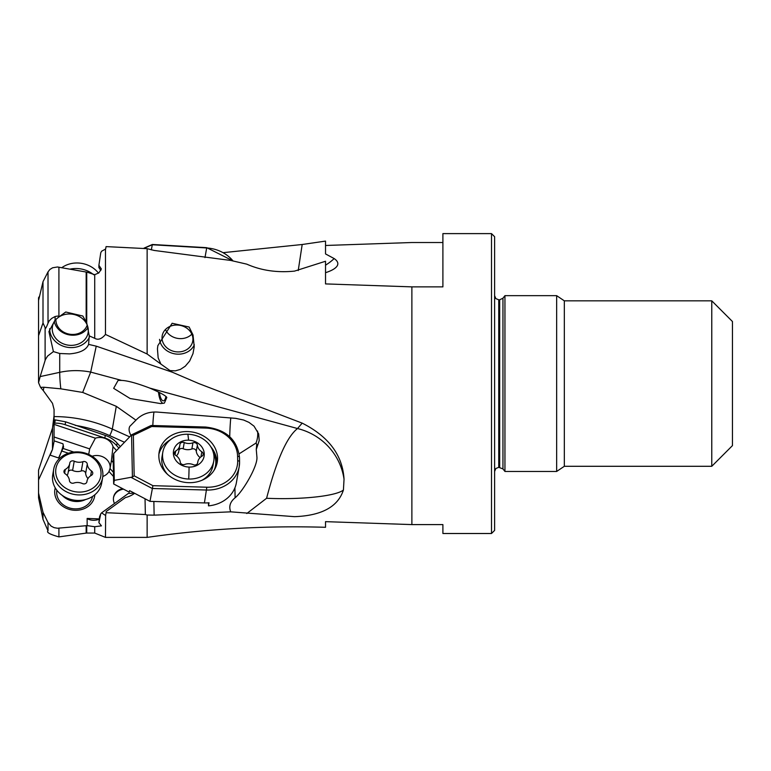 <?xml version="1.0" encoding="UTF-8"?>
<svg xmlns="http://www.w3.org/2000/svg" width="771" height="771" viewBox="0 0 771 771"><rect width="100%" height="100%" fill="white"/><g stroke="black" fill="none" stroke-linecap="round" stroke-linejoin="round"><path stroke-width="1.16" d="M54.066 441.504L52.495 449.339L38.55 479.909L38.55 470.204L52.495 428.069L54.066 415.502M99.122 519.182A7.758 3.874 0 0 1 87.142 518.44L87.142 525.62L57.488 528.241L54.124 527.653L51.127 526.13L48.014 522.507L43.003 512.272L38.55 493.045L38.55 479.909M87.142 518.44L99.17 518.883M122.599 488.66A12.924 11.151 9.9 0 0 113.549 497.324A12.924 11.151 9.9 0 0 114.474 503.502M102.794 476.468A12.924 11.151 9.9 0 0 109 471.486L110.031 468.556L113.433 472.353M120.247 446.554L117.115 443.065A25.857 22.301 9.9 0 0 105.28 435.403L65.622 421.833L65.121 424.696A25.857 22.301 -170.1 0 0 54.702 423.173L54.066 423.192L54.066 416.581L54.047 440.819L62.962 443.797L63.492 447.247L58.586 457.974L49.893 455.063M55.252 487.86A20.162 17.396 9.9 0 0 74.43 510.267A20.162 17.396 9.9 0 0 94.823 494.78M58.827 457.675A7.758 0.675 108.5 0 0 61.188 452.047A7.758 0.675 108.5 0 0 63.299 444.944M153.863 501.478L154.133 515.153L230.751 511.838C228.63 506.605 230.086 501.911 235.107 497.767C242.508 491.937 258.208 465.732 256.888 456.702L256.271 449.474L259.22 440.569L258.661 433.89L254.045 426.17L248.956 422.373L243.607 420.022L235.733 418.364L157.323 412.08C148.793 411.569 141.671 414.258 135.956 420.156L116.296 406.317L112.315 429.071A124.092 107.063 -170.1 0 0 54.066 416.581L54.066 409.449L52.495 403.329L43.292 390.608L43.88 387.244L40.545 387.35L43.292 390.608M55.107 316.515L55.107 320.013L59.415 316.563L57.488 316.052L55.107 316.515L51.724 318.384L49.142 320.919L48.014 323.184L48.014 271.893L43.003 281.694L38.55 300.526L38.55 297.741L39.07 298.31M38.55 297.741L39.581 296.141M298.223 270.573L302.184 244.503L223.465 252.628M230.751 511.838L294.522 516.666C321.709 515.654 338.006 506.769 343.423 489.99L344.039 479.234C342.632 455.198 328.677 436.492 302.184 423.134L198.773 383.563L172.386 372.239L170.015 370.581L175.354 370.851L180.453 369.376L185.262 366.206L189.647 361.05L192.972 353.667L194.225 346.815L193.02 334.971L189.126 327.029L172.135 323.271L157.843 345.668L157.438 348.916L158.161 357.889L160.888 364.085L147.136 354.014L147.136 248.667L154.133 250.44L230.751 260.444L246.778 264.154C261.253 270.534 277.175 272.857 294.522 271.113L325.526 261.253L325.526 283.911L411.878 286.87L411.878 524.598L325.526 521.649L325.526 527.297C265.773 525.514 206.31 528.877 147.136 537.387L147.136 515.028L154.133 515.153M442.901 242.518L411.878 242.518L325.526 245.477M325.526 272.693A55.223 14.292 0 0 0 337.312 265.658A55.223 14.292 0 0 0 334.161 258.574L325.526 253.929L325.526 241.101L302.184 244.503M246.778 513.534L266.593 498.268C276.558 460.142 286.87 436.897 297.51 428.541L302.184 423.134M344.039 479.234A62.046 61.102 180 0 0 297.51 428.541L149.728 388.073C136.795 383.177 127.437 380.633 121.645 380.421L90.689 372.094L82.68 392.429L60.813 388.825A62.046 9.435 77.8 0 1 59.724 372.335A62.046 50.202 180 0 1 90.689 372.094L96.24 346.16L172.386 372.239M116.296 406.317L82.68 392.429M149.728 388.073C159.896 392.458 165.582 395.571 166.806 397.402L164.387 403.098L160.609 403.59L130.135 398.53L113.665 388.343L118.117 380.373L121.645 380.421M145.035 498.77L145.353 514.536L147.136 515.028M106.08 512.696L105.627 515.423L106.08 512.696L145.353 514.536M105.627 515.423L105.473 537.387L147.136 537.387M732.45 445.609L732.45 321.517L711.768 300.835L711.768 466.291L732.45 445.609M499.695 467.322L499.695 299.794L498.741 299.794L498.741 467.322L502.952 468.913L502.952 298.204L504.947 295.659L504.947 471.457L556.652 471.457L556.652 295.659L564.324 300.835L564.324 466.291L711.768 466.291M491.503 233.613L494.606 236.716L494.606 530.409L491.503 533.503L491.503 233.613L442.901 233.613L442.901 286.87L411.878 286.87M48.014 271.893L49.884 269.474L52.611 267.778L57.488 266.988L87.142 272.202L94.727 274.688L98.842 272.895L101.367 269.012L98.9 265.272L100.77 252.753L101.57 251.23L105.627 249.033L106.08 246.604L147.136 248.667M105.473 249.023L105.473 334.431L147.136 354.014M96.24 346.16L88.598 344.386L89.253 335.867L86.737 322.933L82.825 316.023L65.747 312.004L59.415 316.563M105.473 334.431C101.724 338.97 98.148 340.271 94.727 338.324L89.253 335.867M170.015 370.581L160.888 364.085M40.545 387.35L38.55 382.715L40.15 376.585L59.724 372.335L59.724 353.504L69.525 353.889C80.039 353.002 86.4 349.832 88.598 344.386M60.813 388.825L43.88 387.244M130.877 435.249A24.701 11.979 28.8 0 1 129.133 430.189A24.701 11.979 28.8 0 1 129.181 428.262A24.701 11.979 28.8 0 1 129.798 426.373L135.956 420.156M106.08 511.616L125.422 497.584A25.857 22.301 9.9 0 0 134.626 493.295M105.473 515.413L101.57 512.869L128.506 493.334A12.924 11.151 9.9 0 0 129.094 493.373A12.924 11.151 9.9 0 0 133.826 492.881M98.9 522.68L100.77 513.814L99.536 516.792L98.9 522.68L101.454 525.851L94.727 526.728L87.142 525.62M101.57 512.869L100.77 513.814M56.852 490.25A18.099 15.613 9.9 0 0 74.392 508.85A18.099 15.613 9.9 0 0 92.51 496.485M38.55 493.045L38.55 497.815L43.003 519.365L48.014 530.805L48.014 522.507M43.003 512.272L43.003 519.365M113.501 497.661A12.924 11.151 -170.1 0 1 123.524 489.151M113.231 462.571L111.429 460.557L113 446.621A12.924 11.151 9.9 0 0 100.702 437.504A12.924 11.151 9.9 0 0 95.382 438.188L54.066 424.368M111.429 460.557L110.031 468.556M92.106 456.259A12.924 11.151 -170.1 0 1 97.551 455.536A12.924 11.151 -170.1 0 1 110.195 467.602M116.508 450.543L113 446.621M65.121 424.696L104.827 437.986A25.857 22.301 -170.1 0 1 116.672 445.638L118.83 448.057M54.702 423.173L55.281 419.896L54.066 419.964M55.281 419.896L65.622 421.833M88.713 454.418L89.677 448.905L95.382 438.188M89.677 448.905L54.066 436.984M63.54 446.554L63.492 447.247M256.271 449.474L256.733 444.366L256.011 443.065L239.174 453.801M229.729 436.675A25.857 2.178 91.6 0 1 230.057 427.789A25.857 2.178 91.6 0 1 230.77 417.882M100.808 270.467L98.9 267.537L98.9 265.272M59.724 353.504L53.411 351.586L47.551 356.106L45.364 359.662L40.15 376.585M55.107 320.013L48.93 331.617L53.411 351.586M89.359 337.255A20.682 17.839 9.9 0 1 70.633 347.596A20.682 17.839 9.9 0 1 49.672 328.677M69.959 313.99A18.099 15.613 -170.1 0 0 52.447 326.557A18.099 15.613 -170.1 0 0 70.585 345.36A18.099 15.613 -170.1 0 0 88.096 332.793A18.099 15.613 -170.1 0 0 69.959 313.99M45.113 360.385L45.113 327.646C45.152 329.545 46.115 328.051 48.014 323.184M45.113 327.646L43.003 322.962L38.55 335.674L38.55 382.647M38.55 300.526L38.55 335.674M43.003 281.694L43.003 322.962M194.321 344.791A18.099 15.613 9.9 0 1 165.813 349.928A18.099 15.613 9.9 0 1 159.549 339.365M162.026 337.563A15.516 13.386 -170.1 0 0 176.183 351.807A15.516 13.386 -170.1 0 0 192.75 341.148A15.516 13.386 -170.1 0 0 192.923 339.385A15.516 13.386 -170.1 0 0 178.766 325.15A15.516 13.386 -170.1 0 0 162.189 335.799A15.516 13.386 -170.1 0 0 162.026 337.563M159.424 392.478A10.341 3.479 -93.6 0 0 163.385 400.824A10.341 3.479 -93.6 0 0 165.9 396.573M163.028 403.349A12.924 4.356 86.4 0 1 158.489 391.996M442.901 524.598L442.901 533.503L442.901 524.598L411.878 524.598M53.729 469.125L52.756 474.657A24.817 21.415 9.9 0 0 69.361 498.972A24.817 21.415 9.9 0 0 76.772 500.408A24.817 21.415 9.9 0 0 77.784 500.446A24.817 21.415 9.9 0 0 101.656 483.215L102.62 477.683A24.817 21.415 -170.1 0 1 77.746 494.876A24.817 21.415 -170.1 0 1 53.729 469.125A24.817 21.415 -170.1 0 1 78.603 451.931A24.817 21.415 -170.1 0 1 102.62 477.683M78.748 452.693A22.754 19.632 -170.1 0 1 101.02 473.712A22.754 19.632 -170.1 0 1 77.958 492.052A22.754 19.632 -170.1 0 1 55.695 471.033A22.754 19.632 -170.1 0 1 78.748 452.693M91.498 470.946A10.341 8.924 -170.1 0 1 87.277 464.132A3.103 2.679 9.9 0 0 82.931 461.675A10.341 8.924 -170.1 0 1 74.218 461.164A3.103 2.679 9.9 0 0 69.785 463.101A10.341 8.924 -170.1 0 1 69.727 463.506A10.341 8.924 -170.1 0 1 65.294 469.404A3.103 2.679 9.9 0 0 65.207 473.799A10.341 8.924 -170.1 0 1 69.438 480.612A3.103 2.679 9.9 0 0 73.775 483.07A10.341 8.924 -170.1 0 1 82.497 483.581A3.103 2.679 9.9 0 0 86.921 481.644A10.341 8.924 -170.1 0 1 86.978 481.239A10.341 8.924 -170.1 0 1 91.412 475.341A3.103 2.679 9.9 0 0 91.498 470.946L90.65 475.803M68.243 472.006A3.103 2.679 -170.1 0 1 72.599 470.435A10.341 8.924 9.9 0 0 81.312 470.946A3.103 2.679 -170.1 0 1 85.648 473.404A10.341 8.924 9.9 0 0 87.981 478.579M67.116 475.437A10.341 8.924 9.9 0 0 68.108 472.777L69.727 463.506M87.21 325.063A16.027 13.83 9.9 0 1 72.146 334.45A16.027 13.83 9.9 0 1 55.898 319.579M87.99 327.54A18.099 15.613 9.9 0 1 72.358 335.212A18.099 15.613 9.9 0 1 54.327 321.652M69.988 269.156A24.817 21.415 9.9 0 1 76.772 268.52A24.817 21.415 9.9 0 1 93.696 274.736M98.515 273.165A24.817 21.415 -170.1 0 0 77.746 262.988A24.817 21.415 -170.1 0 0 61.805 267.682M158.845 456.287A29.471 25.424 9.9 0 0 186.254 482.511A29.471 25.424 9.9 0 0 217.229 462.205A29.471 25.424 9.9 0 0 217.557 457.964A29.471 25.424 9.9 0 0 190.138 431.741A29.471 25.424 9.9 0 0 159.163 452.047A29.471 25.424 9.9 0 0 158.845 456.287M131.571 434.873L133.354 435.326L134.164 475.823L132.419 477.056L131.571 434.873L113.751 453.473L114.291 480.362L132.419 477.056M133.354 435.326L151.733 426.527L205.626 428.069A31.544 27.207 -170.1 0 1 237.593 456.297L237.68 460.779A31.544 27.207 -170.1 0 1 206.821 487.214L152.918 485.682L149.969 501.362L204.421 502.923A33.606 28.999 9.9 0 0 209.047 502.769L208.507 505.863A33.606 28.999 9.9 0 0 236.398 482.675L239.193 466.706A33.606 28.999 -170.1 0 1 206.676 490.038L152.224 488.486L131.484 477.586M151.733 426.527L151.135 425.476M149.969 501.362L129.538 490.626L129.268 492.168L113.665 483.966L114.291 480.362M113.751 453.473L113.125 457.078L113.665 483.966M208.507 505.863L208.449 502.817M210.82 446.795A29.471 25.424 -170.1 0 1 216.834 462.089A29.471 25.424 -170.1 0 1 216.767 464.248M158.903 454.129A29.471 25.424 -170.1 0 1 170.43 439.721M214.126 470.233A25.337 21.858 9.9 0 0 215.803 462.06A25.337 21.858 9.9 0 0 213.49 453.165M152.35 244.484L151.328 249.881M189.078 467.072A15.516 13.386 -170.1 0 1 173.359 453.184A15.516 13.386 -170.1 0 1 188.538 440.183A15.516 13.386 9.9 0 1 204.257 454.061A15.516 13.386 9.9 0 1 189.078 467.072A41.364 3.479 91.6 0 1 188.731 479.042A25.857 22.301 -170.1 0 1 162.816 452.182A25.857 22.301 -170.1 0 1 187.835 434.237A25.857 22.301 -170.1 0 1 213.75 461.097A25.857 22.301 -170.1 0 1 188.731 479.042M201.925 456.201A3.103 2.679 9.9 0 0 201.838 451.796A10.341 8.924 -170.1 0 1 197.366 445.127A3.103 2.679 9.9 0 0 192.933 442.795A10.341 8.924 -170.1 0 1 184.25 442.544A3.103 2.679 9.9 0 0 179.903 444.626A10.341 8.924 -170.1 0 1 179.816 445.33A10.341 8.924 -170.1 0 1 175.692 451.045A3.103 2.679 9.9 0 0 175.778 455.449A10.341 8.924 -170.1 0 1 180.26 462.128A3.103 2.679 9.9 0 0 184.683 464.45A10.341 8.924 -170.1 0 1 193.376 464.701A3.103 2.679 9.9 0 0 197.713 462.619A10.341 8.924 -170.1 0 1 197.8 461.925A10.341 8.924 -170.1 0 1 201.925 456.201M178.968 450.168A3.103 2.679 -170.1 0 1 183.161 448.732A10.341 8.924 9.9 0 0 191.854 448.973A3.103 2.679 -170.1 0 1 196.277 451.305A10.341 8.924 9.9 0 0 200.142 457.56M176.395 455.873A10.341 8.924 9.9 0 0 178.737 451.507L179.816 445.33M201.848 480.323A25.857 22.301 9.9 0 0 212.969 465.559L213.75 461.097M162.816 452.182L162.035 456.644A25.857 22.301 9.9 0 0 167.49 474.31M191.834 334.142A15.516 13.386 9.9 0 1 179.527 338.604A15.516 13.386 9.9 0 1 165.437 329.525M52.495 449.339L52.495 428.069M109 471.486L113.51 476.526M62.2 451.16L68.397 453.232M343.423 489.99A62.046 10.775 0 0 1 282.61 498.635A62.046 10.775 0 0 1 266.593 498.268M235.107 497.767L234.914 487.841M325.526 265.176A62.046 39.88 180 0 0 334.161 258.574M75.25 425.361A118.927 102.601 -170.1 0 1 109.684 435.615A5.175 0.742 -65.8 0 0 112.315 429.071L129.432 436.762M109.684 435.615L124.333 442.197M153.94 412.042A25.857 2.178 -88.4 0 0 152.803 425.525M105.473 537.387L94.727 533.06L94.727 526.728M86.737 525.61L86.737 533.06L86.169 533.098L86.169 525.629M58.914 528.202L58.914 536.895L86.169 533.098M104.827 437.986L105.28 435.403M117.115 443.065L116.672 445.638M63.039 448.452L73.794 452.057M257.562 431.037A25.857 24.884 -15.8 0 1 257.716 435.258A25.857 24.884 -15.8 0 1 256.011 443.065M94.727 338.324L94.727 274.688M86.737 272.173L86.737 322.933M58.914 267.151L58.914 316.37M86.169 321.536L86.169 272.105M85.62 499.512A18.099 15.613 -170.1 0 1 75.683 501.497A18.099 15.613 -170.1 0 1 62.306 495.435M69.361 498.972L70.286 499.28A19.208 16.567 9.9 0 0 76.021 500.398A19.208 16.567 9.9 0 0 76.811 500.427L77.784 500.446M87.277 464.132L85.648 473.404M81.312 470.946L82.931 461.675M65.294 469.404L64.619 473.288M74.218 461.164L72.599 470.435M152.918 485.682L134.164 475.823M204.421 502.923L206.821 487.214M239.559 461.868A33.606 28.999 -170.1 0 1 239.193 466.706L239.569 461.771A2.072 1.031 -1.1 0 1 239.559 461.868M237.68 460.779A2.072 1.031 -1.1 0 1 239.569 461.771L239.482 457.29A2.072 1.031 178.9 0 0 237.593 456.297M205.626 428.069L205.51 427.028C225.855 429.36 237.179 439.441 239.482 457.29A2.072 1.031 178.9 0 1 239.473 457.386L239.559 461.675M233.073 260.993A33.606 28.999 -170.1 0 0 206.676 247.963L152.224 244.754L144.428 248.166M204.98 257.61L206.753 247.684L233.324 261.051M187.835 434.237A41.364 3.479 91.6 0 1 188.538 440.183M201.838 451.796L200.952 456.856M196.277 451.305L197.366 445.127M191.854 448.973L192.933 442.795M175.692 451.045L175.036 454.803M184.25 442.544L183.161 448.732M52.495 449.406L50.125 455.141M564.324 300.835L711.768 300.835M556.652 471.457L564.324 466.291M504.947 295.659L556.652 295.659M502.952 468.913L504.947 471.457M502.952 298.204L499.695 299.794M498.741 467.322L495.84 468.517L494.606 471.457M94.727 533.06L86.737 533.06M48.014 530.805C46.231 532.337 49.864 534.361 58.914 536.895M491.503 533.503L442.901 533.503M498.741 299.794L495.84 298.608L494.606 295.659M86.844 482.01L86.978 481.239M205.51 427.028L151.251 425.476M151.01 425.525L131.253 434.989M143.984 248.156L152.263 244.523M152.494 244.484L206.753 247.684M197.569 463.265L197.8 461.925"/></g></svg>
